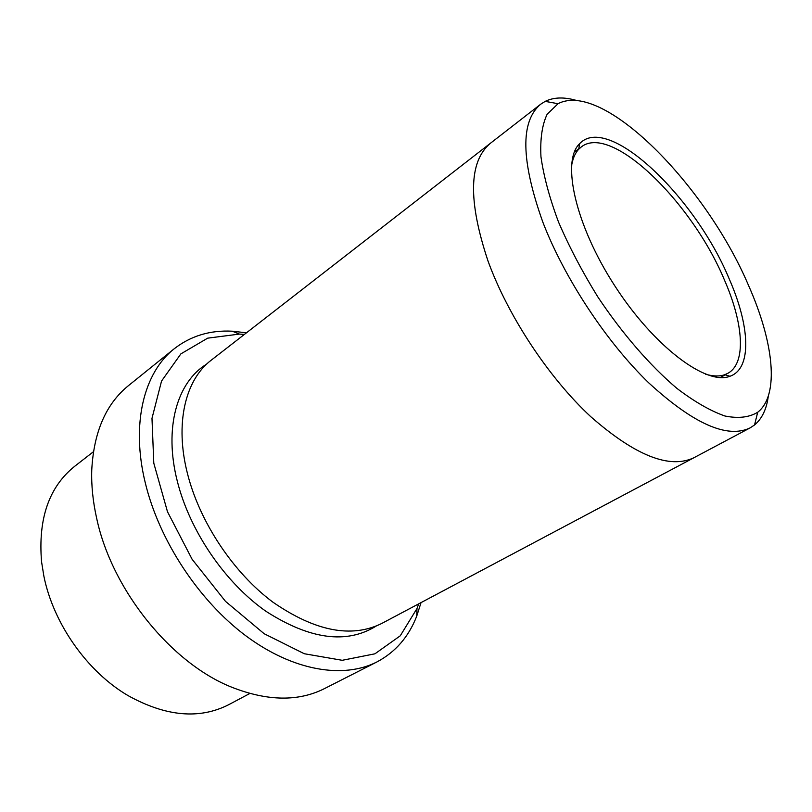 <?xml version="1.0" encoding="UTF-8"?>
<svg xmlns="http://www.w3.org/2000/svg" width="812" height="812" viewBox="0 0 812 812"><rect width="100%" height="100%" fill="white"/><g stroke="black" fill="none" stroke-linecap="round" stroke-linejoin="round"><path stroke-width="1.22" d="M244.382 334.432L239.408 334.087L207.669 338.157L180.863 353.89L161.547 381.051L151.986 418.353L153.793 463.175L167.475 511.712L192.139 559.336L225.482 601.347L264.144 633.715L304.287 653.731L342.228 660.298L374.931 653.812L400.255 635.806L416.982 608.523L418.698 603.844M249.832 693.478L228.801 704.643C199.549 719.574 166.013 716.59 128.184 695.681C87.483 671.971 53.348 623.697 43.858 576.053L41.564 561.802C37.991 518.736 49.004 486.916 74.613 466.352L93.41 451.746M729.034 278.486C694.981 196.524 607.792 112.909 579.484 143.805C561.224 161.375 575.393 225.147 614.806 285.854C654.025 346.683 706.399 385.73 729.907 376.281C752.288 368.597 750.004 325.906 729.034 278.486M748.461 285.266C705.943 185.177 602.981 80.043 558.057 103.713L547.126 114.269C542.111 124.875 540.061 139.025 540.954 156.726C543.685 176.224 549.541 198.006 558.534 222.072C569.222 246.899 582.316 271.827 597.794 296.857C622.256 333.61 650.057 365.644 676.893 388.369C694.392 401.696 710.398 410.902 724.903 415.998C738.209 418.677 749.141 417.429 757.697 412.263C779.824 394.967 773.643 341.832 748.461 285.266M246.472 332.808L232.252 331.195C210.115 330.048 190.779 335.894 174.265 348.734C144.059 372.353 130.722 423.651 145.318 482.998C159.233 540.67 199.052 601.032 246.239 636.101C293.518 671.128 343.567 679.015 376.93 661.942C395.403 652.137 408.659 636.902 416.688 616.237L421.042 602.595M376.93 661.942L324.577 688.556C298.725 701.639 267.99 701.274 232.384 687.47C171.677 663.78 111.894 590.202 96.658 518.269C92.913 501.491 91.269 485.444 91.746 470.118C93.756 431.984 106.017 403.808 128.529 385.578L174.265 348.734M577.139 100.658C564.594 96.872 553.946 97.105 545.177 101.378L540.64 104.251C520.208 121.333 520.928 160.614 542.812 222.082C564.391 278.201 606.452 341.994 648.707 382.828C693.387 423.813 727.176 438.845 750.065 427.924L754.551 424.96C762.042 418.718 766.619 409.096 768.304 396.104M694.767 457.278L694.067 457.663C669.697 469.356 635.258 455.694 590.74 416.668C548.729 377.702 507.977 316 488.002 260.967C467.895 200.594 468.757 161.324 490.57 143.156L491.199 142.668M490.57 143.145C468.747 161.314 467.895 200.584 487.992 260.967C507.977 316 548.729 377.712 590.74 416.668C635.258 455.705 669.707 469.366 694.067 457.663L381.67 623.504C351.383 638.405 315.127 631.289 272.903 602.159C233.48 572.805 199.894 522.431 187.592 474.086C174.509 423.59 185.339 379.691 211.272 360.152L540.64 104.251M705.618 374.22C713.109 376.382 719.483 376.545 724.751 374.708L727.968 373.246C746.512 363.005 743.508 323.399 724.314 279.714C692.271 202.624 611.629 123.394 581.453 146.81L578.804 149.154C574.977 153.204 572.511 159.091 571.415 166.805M376.129 626.103C346.48 644.383 309.737 639.44 265.91 611.274C225.036 582.661 189.795 531.068 177.341 481.354C163.628 427.853 177.178 382.026 206.624 364.141M694.067 457.653L750.065 427.924M720.305 377.58L725.167 374.829M574.368 152.027L578.865 148.718M239.408 334.087L232.252 331.195M416.982 608.523L416.688 616.237M724.751 374.708L729.907 376.281M578.804 149.154L579.484 143.805M558.057 103.713L545.177 101.378M757.697 412.263L754.551 424.96"/></g></svg>
